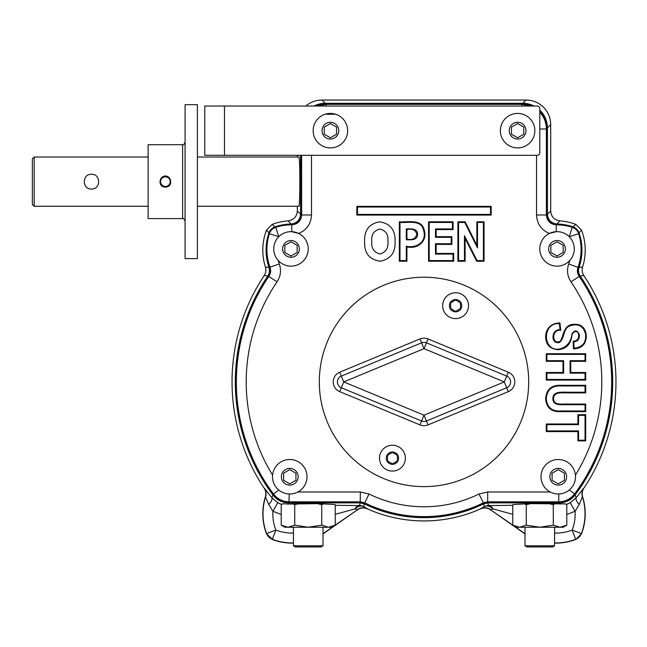 <?xml version="1.0" encoding="UTF-8"?>
<svg xmlns="http://www.w3.org/2000/svg" width="647" height="647" viewBox="0 0 647 647"><rect width="100%" height="100%" fill="white"/><g stroke="black" fill="none" stroke-linecap="round" stroke-linejoin="round"><path stroke-width="0.97" d="M281.21 514.47L272.897 511.284L268.764 504.458L265.416 496.734A56.346 56.346 0 0 0 266.491 533.735L266.629 533.573A9.851 9.842 45 0 0 272.347 539.299L266.491 533.735M272.193 539.436A56.346 56.346 0 0 0 293.455 543.108M323.015 533.912A36.636 36.636 0 0 0 323.096 533.856L357.556 509.723C360.622 507.733 363.849 507.426 367.229 508.801A139.008 139.008 0 0 0 480.786 508.801C484.166 507.426 487.393 507.733 490.458 509.723L524.919 533.856A36.636 36.636 0 0 0 525 533.912M554.56 543.108A56.346 56.346 0 0 0 575.822 539.436L575.668 539.299A9.851 9.842 -45 0 0 581.386 533.573L581.524 533.735A56.346 56.346 0 0 0 582.599 496.734C581.734 493.75 582.13 490.944 583.788 488.315A191.965 191.965 0 0 0 583.788 275.517L580.23 276.083C578.483 273.358 578.094 270.454 579.065 267.365A53.07 53.07 0 0 0 579.089 232.969C577.981 229.984 575.935 227.946 572.951 226.838A53.07 53.07 0 0 0 557.043 223.999C551.187 223.312 547.985 220.029 547.427 214.157L550.694 211.043L550.694 124.661A24.659 24.635 -45 0 0 526.076 100.042L321.939 100.042L325.206 103.31L522.808 103.31L526.076 100.042M575.822 539.436L581.524 533.735M582.599 496.734L582.397 496.718A9.851 9.842 98 0 1 583.594 488.283L583.788 488.315M293.455 542.922A56.16 56.16 0 0 1 272.347 539.299L275.832 530.087L266.629 533.573A56.16 56.16 0 0 1 265.618 496.718A9.851 9.842 82 0 0 264.429 488.283L264.227 488.315C265.885 490.944 266.289 493.75 265.416 496.734M265.416 267.098L268.95 267.365A53.07 53.07 0 0 1 268.926 232.969L266.491 230.106A56.346 56.346 0 0 0 265.416 267.098C266.289 270.082 265.885 272.897 264.227 275.517A191.965 191.965 0 0 0 264.227 488.315M266.491 230.106L272.193 224.404L275.064 226.838C272.08 227.946 270.034 229.984 268.926 232.969M297.321 206.288L297.321 211.043C296.827 216.696 293.787 219.964 288.182 220.862A56.346 56.346 0 0 0 272.193 224.404M579.065 267.365L582.599 267.098A56.346 56.346 0 0 0 581.524 230.106L575.822 224.404A56.346 56.346 0 0 0 559.833 220.862C554.236 219.972 551.187 216.696 550.694 211.043M582.599 267.098C581.734 270.082 582.13 272.897 583.788 275.517M480.786 508.801L484.255 506.552A9.851 7.562 -118.2 0 1 493.071 508.946L490.475 509.512A9.851 9.842 5.4 0 0 480.802 508.591M367.213 508.591A9.851 9.842 -5.4 0 0 357.54 509.512L354.944 508.946A9.851 6.155 91.6 0 1 359.473 505.574A9.851 9.851 -167.1 0 1 363.76 506.552L367.229 508.801M512.756 514.325L493.071 508.946A9.851 6.155 88.4 0 0 488.542 505.574A9.851 9.851 167.1 0 0 484.255 506.552L483.6 503.876A135.741 135.741 0 0 1 364.415 503.876L363.76 506.552A9.851 7.562 -61.8 0 0 354.944 508.946L335.259 514.325M566.804 514.47L575.118 511.284A46.309 46.309 0 0 1 572.183 530.087L581.386 533.573A56.16 56.16 0 0 0 582.397 496.718L579.251 504.458L575.118 511.284L570.25 502.727L576.242 497.608L583.594 488.283M579.251 504.458A9.851 3.898 38.1 0 1 576.242 497.608L575.078 494.979A188.698 188.698 0 0 0 580.23 276.083M305.837 106.035A24.659 24.635 45 0 1 321.939 100.042M264.429 488.283L271.772 497.608L277.765 502.727L281.704 504.425M268.764 504.458A9.851 3.898 141.9 0 0 271.772 497.608L272.937 494.979A188.698 188.698 0 0 1 267.785 276.083C269.532 273.358 269.92 270.454 268.95 267.365M267.785 276.083L264.227 275.517M275.064 226.838A53.07 53.07 0 0 1 290.972 223.999L288.182 220.862M547.427 214.157L547.427 127.928A24.659 24.635 -45 0 0 539.784 110.095M534.066 106.035A24.659 24.635 -45 0 0 522.808 103.31M559.833 220.862L557.043 223.999M572.951 226.838L575.822 224.404M581.524 230.106L579.089 232.969M483.6 503.876L487.919 502.873L488.542 505.574L512.756 505.299M364.415 503.876L360.096 502.873L288.699 502.873L288.117 504.053L283.095 503.746L281.21 504.709L281.21 525.162L287.972 527.248L284.834 527.248L281.21 525.162M293.455 533.071A46.309 46.309 0 0 1 275.832 530.087A46.309 46.309 0 0 1 272.897 511.284L277.765 502.727M334.871 504.49L317.556 503.649L288.117 504.053M334.839 504.466L335.259 504.709L335.259 525.162L328.498 527.248L335.259 525.162L331.636 527.248L287.972 527.248L294.725 525.162L308.231 527.248L321.745 525.162L328.498 527.248M293.455 545.817L295.428 546.958L321.041 546.958L323.015 545.817L293.455 545.817L293.455 527.248M323.589 503.762L321.745 504.709L321.745 525.162M335.259 504.709L334.774 504.442M298.914 503.649L294.725 504.709L292.881 503.762M294.725 504.709L294.725 525.162M317.556 503.649L321.745 504.709M272.937 494.979C276.94 500.091 282.197 502.719 288.699 502.873M290.972 223.999C296.827 223.312 300.03 220.029 300.588 214.157L300.588 155.296M297.321 155.296L297.321 157.027M313.949 106.035A24.659 24.635 -135 0 1 325.206 103.31M197.392 206.288L298.995 206.288C299.521 204.8 299.804 196.591 299.852 181.653C299.804 166.724 299.521 158.515 298.995 157.027L197.392 157.027M566.319 504.425L570.25 502.727M565.243 503.892L530.459 503.649L513.144 504.49M575.078 494.979C571.058 500.074 565.802 502.703 559.315 502.873L487.919 502.873M197.392 258.63L197.392 104.677L185.074 104.677L185.074 258.63L197.392 258.63M182.608 218.605L148.123 218.605L148.123 144.71L182.608 144.71L182.608 218.605C183.077 217.893 183.894 218.718 185.074 221.064M165.365 175.911L165.365 176.356A5.297 5.297 0 0 1 170.662 181.653C171.204 188.981 159.534 188.973 160.068 181.653C160.205 178.75 161.637 176.874 164.37 176.016L164.532 176.922A4.804 4.804 0 0 0 160.561 181.653A4.804 4.804 0 0 0 165.365 186.457A4.804 4.804 0 0 0 170.169 181.653A4.804 4.804 0 0 0 165.365 176.849L165.365 175.911C168.673 176.356 170.436 178.273 170.662 181.653A5.297 5.297 0 0 1 165.365 186.951A5.297 5.297 0 0 1 164.443 176.437M34.194 206.288L32.35 204.444L32.35 158.871L34.194 157.027L34.194 206.288L148.123 206.288M91.47 174.269C100.997 173.817 100.989 189.482 91.47 189.045C81.951 189.49 81.934 173.825 91.47 174.269M560.043 527.248L553.29 525.162L539.784 527.248L526.27 525.162L519.517 527.248L512.756 525.162L516.379 527.248L563.181 527.248L566.804 525.162L560.043 527.248L566.804 525.162L566.804 504.709L564.92 503.746M525 545.817L526.973 546.958L552.587 546.958L554.56 545.817L525 545.817L525 527.248M530.459 503.649L526.27 504.709L524.426 503.762M526.27 525.162L526.27 504.709M553.29 525.162L553.29 504.709L549.101 503.649M555.134 503.762L553.29 504.709M513.241 504.442L512.756 504.709L512.756 525.162M301.106 155.296L301.106 214.456C300.531 220.409 297.272 223.692 291.32 224.307A52.698 52.698 0 0 0 275.298 226.903L275.776 227.307A52.172 52.172 0 0 1 291.765 224.832C297.757 224.266 301.049 220.983 301.631 214.982L311.482 214.982C311.029 223.83 306.751 229.984 298.639 233.446L291.748 231.675L291.765 224.832L291.32 224.307M532.481 106.035A24.659 24.635 -45 0 0 522.299 103.827L325.724 103.827A24.659 24.635 -135 0 0 315.534 106.035M556.695 224.307L556.25 224.832L556.266 231.675L549.376 233.446C541.256 229.968 536.978 223.813 536.541 214.982L546.383 214.982C546.966 220.983 550.249 224.258 556.25 224.832A52.172 52.172 0 0 1 572.239 227.307L572.716 226.903A52.698 52.698 0 0 0 556.695 224.307C550.751 223.692 547.491 220.417 546.909 214.456L546.909 128.446A24.659 24.635 -45 0 0 539.784 111.114M572.716 226.903C575.814 228.011 577.917 230.114 579.025 233.211L578.62 233.688A52.172 52.172 0 0 1 577.965 267.357L568.713 263.992A42.33 42.33 0 0 0 569.821 260.458M578.539 267.316L577.965 267.357C576.922 270.503 577.294 273.463 579.081 276.253A187.654 187.654 0 0 1 574.593 493.887L574.843 494.445A188.18 188.18 0 0 0 579.663 276.172C577.892 273.398 577.512 270.446 578.539 267.316A52.698 52.698 0 0 0 579.025 233.211M574.843 494.445C570.832 499.565 565.567 502.201 559.057 502.363L487.798 502.363L483.471 503.366L483.341 502.84A134.689 134.689 0 0 1 364.673 502.84L360.339 501.829L289.225 501.829C282.699 501.676 277.434 499.023 273.422 493.887A187.654 187.654 0 0 1 268.934 276.253C270.721 273.463 271.093 270.503 270.05 267.357A52.172 52.172 0 0 1 269.395 233.688L268.99 233.211A52.698 52.698 0 0 0 269.475 267.316C270.503 270.446 270.123 273.398 268.351 276.172A188.18 188.18 0 0 0 273.171 494.445L278.687 489.973M289.225 493.984L288.958 502.363L360.217 502.363L364.544 503.366A135.223 135.223 0 0 0 483.471 503.366M288.958 502.363C282.456 502.209 277.199 499.573 273.171 494.445M268.99 233.211C270.098 230.114 272.201 228.011 275.298 226.903M539.784 112.206C544.087 116.961 546.286 122.55 546.383 128.971L539.784 128.971M406.931 246.855C417.178 249.524 427.699 241.388 424.311 230.461C422.087 218.508 407.974 222.422 399.336 221.792L399.336 261.234L406.931 261.234L406.931 246.855L406.284 246.208C416.126 248.699 426.931 241.8 423.736 230.906C421.755 219.179 408.176 223.078 399.992 222.439L399.992 260.587L406.284 260.587L406.284 246.208M428.557 221.792L428.557 261.234L453.676 261.234L453.676 253.438L436.151 253.438L436.151 244.396L451.873 244.396L451.873 236.673L436.151 236.673L436.151 229.588L453.086 229.588L453.086 221.792L428.557 221.792L429.204 222.439L429.204 260.587L453.021 260.587L453.021 254.093L435.496 254.093L435.496 243.741L451.218 243.741L451.218 237.328L435.496 237.328L435.496 228.933L452.439 228.933L452.439 222.439L429.204 222.439M457.898 221.792L457.898 261.234L465.112 261.234L465.112 238.436L476.637 261.234L484.053 261.234L484.053 221.792L476.847 221.792L476.847 245.156L465.112 221.792L457.898 221.792L458.553 222.439L458.553 260.587L464.457 260.587L464.457 235.702L477.041 260.587L483.406 260.587L483.406 222.439L477.494 222.439L477.494 247.906L464.716 222.439L458.553 222.439M546.254 431.581L577.908 431.581L577.908 440.866L585.705 440.866L585.705 414.703L577.908 414.703L577.908 423.987L546.254 423.987L546.254 431.581L546.909 430.926L578.555 430.926L578.555 440.211L585.05 440.211L585.05 415.358L578.555 415.358L578.555 424.642L546.909 424.642L546.909 430.926M546.254 361.333L562.971 361.333L562.971 372.502L546.254 372.502L546.254 380.096L585.705 380.096L585.705 372.502L570.735 372.502L570.735 361.333L585.705 361.333L585.705 353.739L546.254 353.739L546.254 361.333L546.909 360.678L563.618 360.678L563.618 373.157L546.909 373.157L546.909 379.449L585.05 379.449L585.05 373.157L570.088 373.157L570.088 360.678L585.05 360.678L585.05 354.386L546.909 354.386L546.909 360.678M573.477 348.895C582.025 348.507 586.303 344.026 586.319 335.461C585.236 326.881 580.375 323.233 571.746 324.503C563.683 326.153 563.626 335.461 560.286 341.252C551.325 345.449 551.673 328.555 560.763 330.342L559.906 322.91C551.414 323.265 546.658 327.519 545.631 335.672C545.405 344.285 549.529 348.968 558.013 349.712C566.012 349.032 570.622 344.495 571.843 336.108C571.778 332.283 577.359 329.169 578.475 334.111C579.316 338.486 577.528 340.88 573.113 341.292L573.477 348.895L574.091 348.223C582.462 347.358 586.287 342.684 585.575 334.2C583.448 325.999 578.264 323.209 570.007 325.829C562.542 328.547 565.082 339.004 559.057 342.659C550.071 343.735 551.608 328.838 560.043 329.784L559.332 323.621C541.871 322.109 542.299 352.332 559.881 348.968C567.015 346.897 571.075 341.81 572.045 333.698C574.884 329.735 577.278 330.01 579.219 334.515C579.858 338.802 578.046 341.252 573.792 341.859L574.091 348.223M585.705 404.051L568.034 404.051C563.116 403.574 553.759 406.122 553.517 398.673C553.638 391.2 562.874 393.125 567.912 392.883L585.705 392.883L585.705 385.288L561.758 385.329C551.891 384.674 546.513 389.049 545.623 398.455C546.311 407.933 551.64 412.317 561.62 411.597L585.705 411.646L585.705 404.051L585.05 404.707L567.201 404.707C562.138 404.512 552.837 406.276 552.861 398.673C552.773 391.12 561.871 392.179 567.079 392.228L585.05 392.228L585.05 385.935L561.936 385.976C552.384 385.232 547.168 389.397 546.27 398.455C546.966 407.586 552.142 411.759 561.806 410.958L585.05 410.999L585.05 404.707M491.17 215.071L491.17 206.377L356.845 206.377L356.845 215.071L491.17 215.071L490.515 214.416L490.515 207.024L357.5 207.024L357.5 214.416L490.515 214.416M491.17 206.377L490.515 207.024M356.845 206.377L357.5 207.024M356.845 215.071L357.5 214.416M585.705 392.883L585.05 392.228M585.705 385.288L585.05 385.935M585.705 411.646L585.05 410.999M560.763 330.342L560.043 329.784M559.906 322.91L559.332 323.621M573.113 341.292L573.792 341.859M562.971 361.333L563.618 360.678M562.971 372.502L563.618 373.157M546.254 372.502L546.909 373.157M546.254 380.096L546.909 379.449M585.705 380.096L585.05 379.449M585.705 372.502L585.05 373.157M570.735 372.502L570.088 373.157M570.735 361.333L570.088 360.678M585.705 361.333L585.05 360.678M585.705 353.739L585.05 354.386M546.254 353.739L546.909 354.386M577.908 431.581L578.555 430.926M577.908 440.866L578.555 440.211M585.705 440.866L585.05 440.211M585.705 414.703L585.05 415.358M577.908 414.703L578.555 415.358M577.908 423.987L578.555 424.642M546.254 423.987L546.909 424.642M465.112 261.234L464.457 260.587M457.898 261.234L458.553 260.587M465.112 238.436L464.457 235.702M476.637 261.234L477.041 260.587M484.053 261.234L483.406 260.587M484.053 221.792L483.406 222.439M476.847 221.792L477.494 222.439M476.847 245.156L477.494 247.906M465.112 221.792L464.716 222.439M453.676 261.234L453.021 260.587M428.557 261.234L429.204 260.587M453.676 253.438L453.021 254.093M436.151 253.438L435.496 254.093M436.151 244.396L435.496 243.741M451.873 244.396L451.218 243.741M451.873 236.673L451.218 237.328M436.151 236.673L435.496 237.328M436.151 229.588L435.496 228.933M453.086 229.588L452.439 228.933M453.086 221.792L452.439 222.439M395.066 241.509C395.527 252.84 390.464 259.407 379.902 261.218C369.283 259.536 364.188 253.026 364.609 241.671C364.075 230.348 369.089 223.733 379.66 221.808C390.335 223.53 395.471 230.097 395.066 241.509M387.925 241.363C388.556 234.578 385.822 230.469 379.74 229.054C373.756 230.68 371.095 234.853 371.758 241.549C371.208 248.23 373.934 252.37 379.935 253.972C385.887 252.29 388.548 248.092 387.925 241.363M406.931 261.234L406.284 260.587M399.336 261.234L399.992 260.587M406.284 239.738C410.546 239.916 417.792 240.49 417.517 234.287C417.768 228.076 410.505 228.812 406.284 228.933L406.284 239.738L406.931 239.083L406.931 229.588L406.284 228.933M406.931 239.083C412.228 240.304 415.544 238.719 416.862 234.335C415.584 229.944 412.276 228.367 406.931 229.588M399.336 221.792L399.992 222.439M278.194 260.458A42.33 42.33 0 0 0 279.31 263.992C281.413 270.292 280.669 276.229 277.07 281.801L268.351 276.172M279.31 263.992L269.475 267.316M579.663 276.172L570.945 281.801C567.346 276.22 566.602 270.284 568.713 263.992M522.299 103.827L521.765 106.035M521.765 113.929L522.873 114.244M317.329 106.035L326.25 104.353L521.765 104.353L530.686 106.035M325.724 103.827L326.25 106.035M325.142 114.244L335.534 114.204M569.328 489.973L574.593 493.887C570.573 499.031 565.308 501.676 558.79 501.829L558.79 493.984M289.759 459.507A17.243 17.243 0 0 1 304.697 485.371A17.243 17.243 0 0 1 274.829 485.371A17.243 17.243 0 0 1 289.759 459.507M289.759 468.379A8.379 8.379 0 0 1 297.013 480.939A8.379 8.379 0 0 1 282.504 480.939A8.379 8.379 0 0 1 289.759 468.379M295.922 473.2L289.759 469.641L283.604 473.2L283.604 480.309L289.759 483.867L295.922 480.309L295.922 473.2M558.256 459.507A17.243 17.243 0 0 1 573.185 485.371A17.243 17.243 0 0 1 543.326 485.371A17.243 17.243 0 0 1 558.256 459.507M558.256 468.379A8.379 8.379 0 0 1 565.51 480.939A8.379 8.379 0 0 1 551.001 480.939A8.379 8.379 0 0 1 558.256 468.379M564.41 473.2L558.256 469.641L552.093 473.2L552.093 480.309L558.256 483.867L564.41 480.309L564.41 473.2M224.485 106.035L537.317 106.035A2.467 2.467 0 0 1 539.784 108.494L539.784 152.838A2.467 2.467 0 0 1 537.317 155.296L204.775 155.296L204.775 106.035L224.485 106.035L224.485 155.296M517.608 113.427A17.243 17.243 0 0 1 532.546 139.291A17.243 17.243 0 0 1 502.679 139.291A17.243 17.243 0 0 1 517.608 113.427M517.608 122.291A8.379 8.379 0 0 1 524.863 134.851A8.379 8.379 0 0 1 510.362 134.851A8.379 8.379 0 0 1 517.608 122.291M523.771 127.111L517.608 123.553L511.453 127.111L511.453 134.22L517.608 137.779L523.771 134.22L523.771 127.111M330.407 113.427A17.243 17.243 0 0 1 345.336 139.291A17.243 17.243 0 0 1 315.469 139.291A17.243 17.243 0 0 1 330.407 113.427M330.407 122.291A8.379 8.379 0 0 1 337.653 134.851A8.379 8.379 0 0 1 323.152 134.851A8.379 8.379 0 0 1 330.407 122.291M336.561 127.111L330.407 123.553L324.244 127.111L324.244 134.22L330.407 137.779L336.561 134.22L336.561 127.111M557.027 231.658A17.243 17.243 0 0 1 571.956 257.522A17.243 17.243 0 0 1 542.089 257.522A17.243 17.243 0 0 1 557.027 231.658M557.027 240.53A8.379 8.379 0 0 1 564.273 253.09A8.379 8.379 0 0 1 549.772 253.09A8.379 8.379 0 0 1 557.027 240.53M563.181 245.35L557.027 241.792L550.864 245.35L550.864 252.459L557.027 256.01L563.181 252.459L563.181 245.35M290.988 231.658A17.243 17.243 0 0 1 305.926 257.522A17.243 17.243 0 0 1 276.059 257.522A17.243 17.243 0 0 1 290.988 231.658M290.988 240.53A8.379 8.379 0 0 1 298.243 253.09A8.379 8.379 0 0 1 283.742 253.09A8.379 8.379 0 0 1 290.988 240.53M297.151 245.35L290.988 241.792L284.834 245.35L284.834 252.459L290.988 256.01L297.151 252.459L297.151 245.35M528.696 381.916A104.685 104.685 0 0 1 371.661 472.585A104.685 104.685 0 0 1 371.661 291.255A104.685 104.685 0 0 1 528.696 381.916M455.585 292.751A12.932 12.932 0 0 1 466.786 312.145A12.932 12.932 0 0 1 444.384 312.145A12.932 12.932 0 0 1 455.585 292.751M460.51 302.836L455.585 299.99L450.66 302.836L450.66 308.522L455.585 311.369L460.51 308.522L460.51 302.836M392.43 445.225A12.932 12.932 0 0 1 403.631 464.619A12.932 12.932 0 0 1 381.229 464.619A12.932 12.932 0 0 1 392.43 445.225M397.355 455.31L392.43 452.463L387.504 455.31L387.504 461.004L392.43 463.842L397.355 461.004L397.355 455.31M554.56 542.922A56.16 56.16 0 0 0 575.668 539.299L572.183 530.087A46.309 46.309 0 0 1 554.56 533.071M490.458 509.723L512.756 525.113M513.128 525.372L525 533.686M357.556 509.723L335.259 525.113M323.015 533.686L334.887 525.372M547.427 127.928L550.694 124.661M335.259 505.299L359.473 505.574L360.096 502.873M297.321 211.043L300.588 214.157M559.898 504.053L559.315 502.873M546.909 128.446L546.383 128.971L546.383 214.982L546.909 214.456M536.541 155.296L536.541 214.982M311.482 214.982L311.482 155.296M277.07 281.801A177.804 177.804 0 0 0 272.597 475.133M550.168 491.987L487.676 491.987L479.006 494.001A124.847 124.847 0 0 1 369.008 494.001L360.339 491.987L297.846 491.987M575.418 475.133A177.804 177.804 0 0 0 570.945 281.801M278.776 236.689L269.395 233.688A9.851 9.842 -45 0 1 275.776 227.307L278.776 236.689M487.676 491.987L487.676 501.829L558.79 501.829L559.057 502.363M369.008 494.001L364.544 503.366M479.006 494.001L483.341 502.84L487.676 501.829L487.798 502.363M360.339 491.987L360.217 502.363M578.62 233.688L569.239 236.689L572.239 227.307A9.851 9.842 45 0 1 578.62 233.688M301.631 155.296L301.631 214.982L301.106 214.456M419.984 424.893L339.699 391.637A10.522 10.522 0 0 1 339.699 372.203L341.309 376.085A6.308 6.308 0 0 0 341.309 387.747L421.593 421.003L419.984 424.893A10.522 10.522 0 0 0 428.031 424.893L508.316 391.637A10.522 10.522 0 0 0 508.316 372.203L428.031 338.947A10.522 10.522 0 0 0 419.984 338.947L339.699 372.203M455.585 299.521A6.155 6.155 0 0 1 460.923 308.756A6.155 6.155 0 0 1 450.255 308.756A6.155 6.155 0 0 1 455.585 299.521M392.43 451.994A6.155 6.155 0 0 1 397.759 461.238A6.155 6.155 0 0 1 387.092 461.238A6.155 6.155 0 0 1 392.43 451.994M339.699 391.637L343.727 381.916L341.309 376.085L421.593 342.829L419.984 338.947M508.316 372.203L506.706 376.085A6.308 6.308 0 0 1 506.706 387.747L504.296 381.916L506.706 376.085L426.422 342.829L424.011 348.66L504.296 381.916L424.011 415.172L343.727 381.916L424.011 348.66L421.593 342.829A6.308 6.308 0 0 1 426.422 342.829L428.031 338.947M428.031 424.893L426.422 421.003L506.706 387.747L508.316 391.637M426.422 421.003A6.308 6.308 0 0 1 421.593 421.003L424.011 415.172L426.422 421.003M323.015 545.817L323.015 527.248M282.796 503.795L281.21 504.709M182.608 144.71C183.093 145.405 183.918 144.588 185.074 142.243M148.123 157.027L34.194 157.027M554.56 545.817L554.56 527.248M565.219 503.795L566.804 504.709M513.176 504.466L512.756 504.709"/></g></svg>
